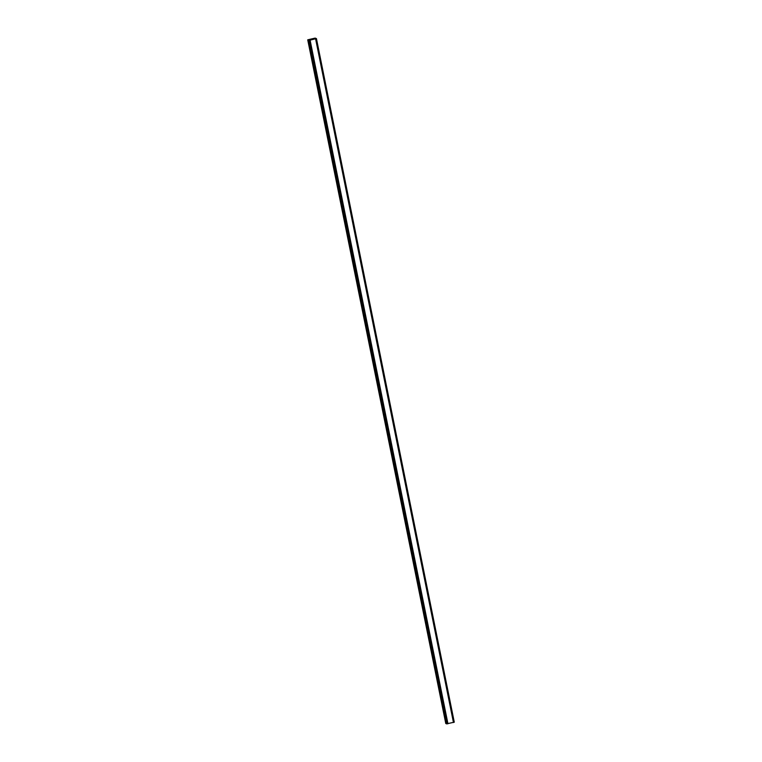 <?xml version="1.0" encoding="UTF-8"?>
<svg xmlns="http://www.w3.org/2000/svg" width="762" height="762" viewBox="0 0 762 762"><rect width="100%" height="100%" fill="white"/><g stroke="black" fill="none" stroke-linecap="round" stroke-linejoin="round"><path stroke-width="1.14" d="M313.163 39.072L312.677 39.1M313.039 39.014L312.496 39.224M313.268 39.062L312.239 39.11M311.915 39.319L311.153 39.481M311.782 39.214L310.896 39.414M307.934 39.91L310.096 40.138L316.401 38.576L314.725 38.681L315.573 38.195L314.887 38.148L307.724 39.824L445.78 723.538L446.484 723.471M454.266 722.176L316.43 38.557L454.276 722.186L446.561 723.862L308.724 40.243L446.561 723.862M307.724 39.824L445.78 723.538M309.801 40.167L447.646 723.786M309.915 40.157L447.751 723.786M310.096 40.138L447.942 723.767M315.611 38.891L453.457 722.519M315.735 38.843L453.571 722.471M315.782 38.814L453.628 722.443L315.782 38.814M308.105 39.91L445.951 723.529M308.8 40.272L446.646 723.9M308.886 40.272L446.732 723.9M308.972 40.262L446.808 723.89M309.077 40.243L446.923 723.871M316.259 38.624L454.104 722.252M316.344 38.605L454.19 722.224M316.43 38.557L454.276 722.186"/></g></svg>
